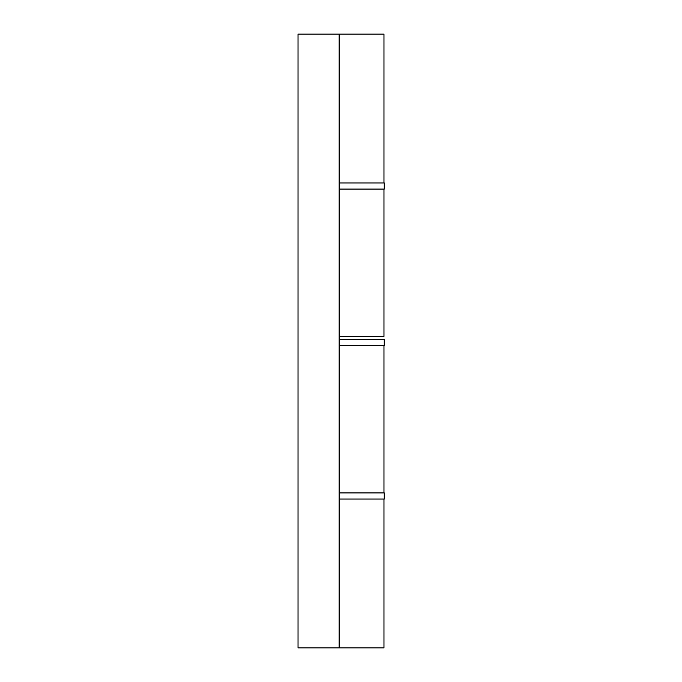 <?xml version="1.0" encoding="UTF-8"?>
<svg xmlns="http://www.w3.org/2000/svg" width="682" height="682" viewBox="0 0 682 682"><rect width="100%" height="100%" fill="white"/><g stroke="black" fill="none" stroke-linecap="round" stroke-linejoin="round"><path stroke-width="1.02" d="M383.966 499.053L383.966 647.9L339.159 647.9L339.159 34.1L383.966 34.1L383.966 182.947M339.159 492.916L384.273 492.916L384.273 499.053L339.159 499.053M298.034 499.053L298.034 492.916M298.034 504.885L298.034 545.395M298.034 136.605L298.034 177.115M339.159 647.9L298.034 647.9L298.034 34.1L339.159 34.1M339.159 336.397L383.966 336.397L383.966 189.085M339.159 182.947L384.273 182.947L384.273 189.085L339.159 189.085M298.034 189.085L298.034 182.947M339.159 339.466L384.273 339.466L384.273 345.603L339.159 345.603M298.034 345.603L298.034 339.466M383.966 345.603L383.966 492.916"/></g></svg>
